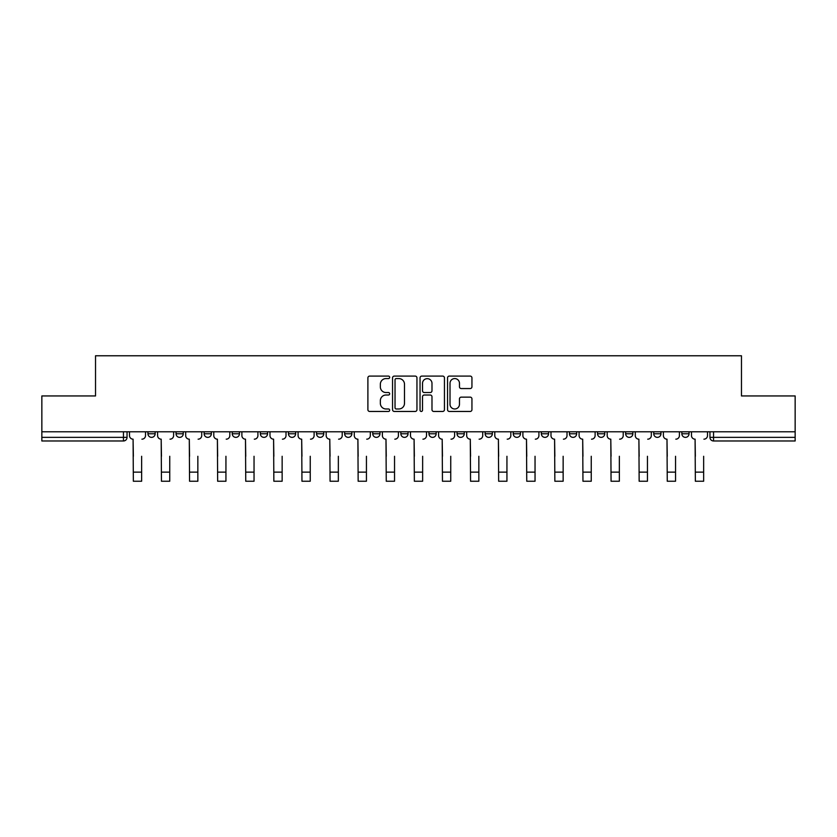 <?xml version="1.0" encoding="UTF-8"?>
<svg xmlns="http://www.w3.org/2000/svg" width="837" height="837" viewBox="0 0 837 837"><rect width="100%" height="100%" fill="white"/><g stroke="black" fill="none" stroke-linecap="round" stroke-linejoin="round"><path stroke-width="1.26" d="M389.676 377.33A1.235 1.235 0 0 0 388.441 376.095L369.661 376.095A1.768 1.768 0 0 0 367.893 377.864L367.893 409.691A1.768 1.768 0 0 0 369.661 411.459L388.441 411.459A1.235 1.235 0 0 0 389.676 410.224A1.235 1.235 0 0 0 388.441 408.979L386.014 408.979A5.66 5.66 0 0 1 380.354 403.329L380.354 400.672A5.66 5.66 0 0 1 386.014 395.012L388.441 395.012A1.235 1.235 0 0 0 389.676 393.777A1.235 1.235 0 0 0 388.441 392.543L386.014 392.543A5.66 5.66 0 0 1 380.354 386.882L380.354 384.225A5.66 5.66 0 0 1 386.014 378.575L388.441 378.575A1.235 1.235 0 0 0 389.676 377.33M457.044 431.787L457.044 433.765L464.253 433.765A3.599 3.599 0 0 1 460.653 437.364A3.599 3.599 0 0 1 457.044 433.765L457.044 431.787M372.747 431.787L372.747 433.765L379.956 433.765A3.599 3.599 0 0 1 376.347 437.364A3.599 3.599 0 0 1 372.747 433.765L372.747 431.787M316.543 431.787L316.543 433.765L323.752 433.765A3.599 3.599 0 0 1 320.152 437.364A3.599 3.599 0 0 1 316.543 433.765L316.543 431.787M288.451 431.787L288.451 433.765L295.649 433.765A3.599 3.599 0 0 1 292.05 437.364A3.599 3.599 0 0 1 288.451 433.765L288.451 431.787M232.247 431.787L232.247 433.765L239.455 433.765A3.599 3.599 0 0 1 235.846 437.364A3.599 3.599 0 0 1 232.247 433.765L232.247 431.787M470.174 388.556A1.768 1.768 0 0 0 471.942 386.788L471.942 377.864A1.768 1.768 0 0 0 470.174 376.095L449.312 376.095A1.768 1.768 0 0 0 447.544 377.864L447.544 409.691A1.768 1.768 0 0 0 449.312 411.459L470.174 411.459A1.768 1.768 0 0 0 471.942 409.691L471.942 398.904A1.768 1.768 0 0 0 470.174 397.136L461.239 397.136A1.768 1.768 0 0 0 459.471 398.904L459.471 404.25A4.729 4.729 0 0 1 454.742 408.979A4.729 4.729 0 0 1 450.013 404.25L450.013 383.304A4.729 4.729 0 0 1 454.742 378.575A4.729 4.729 0 0 1 459.471 383.304L459.471 386.788A1.768 1.768 0 0 0 461.239 388.556L470.174 388.556M41.85 431.787L41.85 395.943L95.533 395.943L95.533 355.767L741.467 355.767L741.467 395.943L795.15 395.943L795.15 431.787L41.85 431.787L41.85 437.364L127.046 437.364L127.046 431.787L127.046 437.364A3.599 3.599 0 0 1 123.447 440.973L41.85 440.973L41.85 437.364M416.952 377.864A1.768 1.768 0 0 0 415.183 376.095L394.321 376.095A1.768 1.768 0 0 0 392.553 377.864L392.553 409.691A1.768 1.768 0 0 0 394.321 411.459L415.183 411.459A1.768 1.768 0 0 0 416.952 409.691L416.952 377.864M421.817 376.095L442.679 376.095A1.768 1.768 0 0 1 444.447 377.864L444.447 409.691A1.768 1.768 0 0 1 442.679 411.459L433.754 411.459A1.768 1.768 0 0 1 431.986 409.691L431.986 396.78A1.768 1.768 0 0 0 430.218 395.012L424.286 395.012A1.768 1.768 0 0 0 422.518 396.78L422.518 410.224A1.235 1.235 0 0 1 421.283 411.459A1.235 1.235 0 0 1 420.048 410.224L420.048 377.864A1.768 1.768 0 0 1 421.817 376.095M709.954 431.787L709.954 437.364L795.15 437.364L795.15 440.973L713.553 440.973A3.599 3.599 0 0 1 709.954 437.364L709.954 431.787M795.15 431.787L795.15 437.364M681.852 431.787L681.852 433.765L689.05 433.765L689.05 431.787L689.05 433.765A3.599 3.599 0 0 1 685.451 437.364A3.599 3.599 0 0 1 681.852 433.765A3.599 3.599 0 0 0 685.451 437.364M660.958 433.765L660.958 431.787L660.958 433.765A3.599 3.599 0 0 1 657.348 437.364A3.599 3.599 0 0 1 653.749 433.765L660.958 433.765A3.599 3.599 0 0 1 657.348 437.364M653.749 431.787L653.749 433.765M632.856 431.787L632.856 433.765A3.599 3.599 0 0 1 629.246 437.364A3.599 3.599 0 0 1 625.647 433.765L632.856 433.765A3.599 3.599 0 0 1 629.246 437.364M625.647 431.787L625.647 433.765M604.753 431.787L604.753 433.765A3.599 3.599 0 0 1 601.154 437.364A3.599 3.599 0 0 1 597.545 433.765L604.753 433.765M597.545 431.787L597.545 433.765M576.651 431.787L576.651 433.765A3.599 3.599 0 0 1 573.052 437.364A3.599 3.599 0 0 1 569.453 433.765L576.651 433.765M569.453 431.787L569.453 433.765M548.549 431.787L548.549 433.765A3.599 3.599 0 0 1 544.95 437.364A3.599 3.599 0 0 1 541.351 433.765L548.549 433.765M541.351 431.787L541.351 433.765M520.457 431.787L520.457 433.765A3.599 3.599 0 0 1 516.847 437.364A3.599 3.599 0 0 1 513.248 433.765A3.599 3.599 0 0 0 516.847 437.364M513.248 431.787L513.248 433.765L520.457 433.765M492.355 431.787L492.355 433.765A3.599 3.599 0 0 1 488.745 437.364A3.599 3.599 0 0 1 485.146 433.765A3.599 3.599 0 0 0 488.745 437.364M485.146 431.787L485.146 433.765L492.355 433.765M464.253 431.787L464.253 433.765A3.599 3.599 0 0 1 460.653 437.364M436.15 431.787L436.15 433.765A3.599 3.599 0 0 1 432.551 437.364A3.599 3.599 0 0 1 428.952 433.765L436.15 433.765M428.952 431.787L428.952 433.765M408.048 431.787L408.048 433.765A3.599 3.599 0 0 1 404.449 437.364A3.599 3.599 0 0 1 400.85 433.765L408.048 433.765L408.048 431.787M400.85 431.787L400.85 433.765M379.956 431.787L379.956 433.765M351.854 431.787L351.854 433.765A3.599 3.599 0 0 1 348.255 437.364A3.599 3.599 0 0 1 344.645 433.765L351.854 433.765L351.854 431.787M344.645 431.787L344.645 433.765M323.752 431.787L323.752 433.765L323.752 431.787M295.649 433.765L295.649 431.787L295.649 433.765A3.599 3.599 0 0 1 292.05 437.364M267.547 431.787L267.547 433.765A3.599 3.599 0 0 1 263.948 437.364A3.599 3.599 0 0 1 260.349 433.765A3.599 3.599 0 0 0 263.948 437.364A3.599 3.599 0 0 0 267.547 433.765L267.547 431.787M260.349 431.787L260.349 433.765L267.547 433.765M239.455 431.787L239.455 433.765M211.353 431.787L211.353 433.765A3.599 3.599 0 0 1 207.754 437.364A3.599 3.599 0 0 1 204.144 433.765A3.599 3.599 0 0 0 207.754 437.364A3.599 3.599 0 0 0 211.353 433.765L204.144 433.765L204.144 431.787M176.042 431.787L176.042 433.765L183.251 433.765L183.251 431.787L183.251 433.765A3.599 3.599 0 0 1 179.652 437.364A3.599 3.599 0 0 1 176.042 433.765A3.599 3.599 0 0 0 179.652 437.364M147.95 431.787L147.95 433.765L155.148 433.765L155.148 431.787L155.148 433.765A3.599 3.599 0 0 1 151.549 437.364A3.599 3.599 0 0 1 147.95 433.765A3.599 3.599 0 0 0 151.549 437.364M123.447 431.787L123.447 440.973A3.599 3.599 0 0 0 127.046 437.364M396.267 378.575A1.235 1.235 0 0 0 395.033 379.81L395.033 407.745A1.235 1.235 0 0 0 396.267 408.979L398.83 408.979A5.66 5.66 0 0 0 404.491 403.329L404.491 384.225A5.66 5.66 0 0 0 398.83 378.575L396.267 378.575M431.986 383.388A4.729 4.729 0 0 0 427.257 378.659A4.729 4.729 0 0 0 422.518 383.388L422.518 390.774A1.768 1.768 0 0 0 424.286 392.543L430.218 392.543A1.768 1.768 0 0 0 431.986 390.774L431.986 383.388M129.484 435.564L129.484 431.787L129.484 435.564A3.599 3.599 0 0 0 133.083 439.174L133.355 456.28M133.083 439.174L133.355 481.233L141.641 481.233L141.641 456.28M145.512 435.564L145.512 431.787L145.512 435.564A3.599 3.599 0 0 1 141.913 439.174M141.641 481.233L133.355 481.233M157.586 435.564L157.586 431.787L157.586 435.564A3.599 3.599 0 0 0 161.185 439.174L161.457 456.28M161.185 439.174L161.457 481.233L169.744 481.233L169.744 456.28M173.615 435.564L173.615 431.787L173.615 435.564A3.599 3.599 0 0 1 170.016 439.174M185.678 435.564L185.678 431.787L185.678 435.564A3.599 3.599 0 0 0 189.288 439.174L189.56 456.28M189.288 439.174L189.56 481.233L197.846 481.233L197.846 456.28M201.717 435.564L201.717 431.787L201.717 435.564A3.599 3.599 0 0 1 198.107 439.174M169.744 481.233L161.457 481.233M197.846 481.233L189.56 481.233M213.78 435.564L213.78 431.787L213.78 435.564A3.599 3.599 0 0 0 217.39 439.174L217.651 456.28M217.39 439.174L217.651 481.233L225.938 481.233L225.938 456.28M229.819 435.564L229.819 431.787L229.819 435.564A3.599 3.599 0 0 1 226.21 439.174M241.883 435.564L241.883 431.787L241.883 435.564A3.599 3.599 0 0 0 245.482 439.174L245.754 456.28M245.482 439.174L245.754 481.233L254.04 481.233L254.04 456.28M257.911 435.564L257.911 431.787L257.911 435.564A3.599 3.599 0 0 1 254.312 439.174M269.985 435.564L269.985 431.787L269.985 435.564A3.599 3.599 0 0 0 273.584 439.174L273.856 456.28M273.584 439.174L273.856 481.233L282.142 481.233L282.142 456.28M286.013 435.564L286.013 431.787L286.013 435.564A3.599 3.599 0 0 1 282.414 439.174M225.938 481.233L217.651 481.233M254.04 481.233L245.754 481.233M282.142 481.233L273.856 481.233M298.087 435.564L298.087 431.787L298.087 435.564A3.599 3.599 0 0 0 301.686 439.174L301.958 456.28M301.686 439.174L301.958 481.233L310.245 481.233L310.245 456.28M314.116 435.564L314.116 431.787L314.116 435.564A3.599 3.599 0 0 1 310.517 439.174M310.245 481.233L301.958 481.233M326.179 435.564L326.179 431.787L326.179 435.564A3.599 3.599 0 0 0 329.788 439.174L330.06 456.28M329.788 439.174L330.06 481.233L338.347 481.233L338.347 456.28M342.218 435.564L342.218 431.787L342.218 435.564A3.599 3.599 0 0 1 338.608 439.174M338.347 481.233L330.06 481.233M354.281 435.564L354.281 431.787L354.281 435.564A3.599 3.599 0 0 0 357.891 439.174L358.152 456.28M357.891 439.174L358.152 481.233L366.439 481.233L366.439 456.28M370.32 435.564L370.32 431.787L370.32 435.564A3.599 3.599 0 0 1 366.711 439.174M366.439 481.233L358.152 481.233M382.383 435.564L382.383 431.787L382.383 435.564A3.599 3.599 0 0 0 385.983 439.174L386.255 456.28M385.983 439.174L386.255 481.233L394.541 481.233L394.541 456.28M398.412 435.564L398.412 431.787L398.412 435.564A3.599 3.599 0 0 1 394.813 439.174M394.541 481.233L386.255 481.233M410.486 435.564L410.486 431.787L410.486 435.564A3.599 3.599 0 0 0 414.085 439.174L414.357 456.28M414.085 439.174L414.357 481.233L422.643 481.233L422.643 456.28M426.514 435.564L426.514 431.787L426.514 435.564A3.599 3.599 0 0 1 422.915 439.174M422.643 481.233L414.357 481.233M438.588 435.564L438.588 431.787L438.588 435.564A3.599 3.599 0 0 0 442.187 439.174L442.459 456.28M442.187 439.174L442.459 481.233L450.745 481.233L450.745 456.28M454.617 435.564L454.617 431.787L454.617 435.564A3.599 3.599 0 0 1 451.017 439.174M450.745 481.233L442.459 481.233M466.68 435.564L466.68 431.787L466.68 435.564A3.599 3.599 0 0 0 470.289 439.174L470.561 456.28M470.289 439.174L470.561 481.233L478.848 481.233L478.848 456.28M482.719 435.564L482.719 431.787L482.719 435.564A3.599 3.599 0 0 1 479.109 439.174M478.848 481.233L470.561 481.233M494.782 435.564L494.782 431.787L494.782 435.564A3.599 3.599 0 0 0 498.392 439.174L498.653 456.28M498.392 439.174L498.653 481.233L506.94 481.233L506.94 456.28M510.821 435.564L510.821 431.787L510.821 435.564A3.599 3.599 0 0 1 507.212 439.174M506.94 481.233L498.653 481.233M522.884 435.564L522.884 431.787L522.884 435.564A3.599 3.599 0 0 0 526.483 439.174L526.755 456.28M526.483 439.174L526.755 481.233L535.042 481.233L535.042 456.28M538.913 435.564L538.913 431.787L538.913 435.564A3.599 3.599 0 0 1 535.314 439.174M535.042 481.233L526.755 481.233M550.987 435.564L550.987 431.787L550.987 435.564A3.599 3.599 0 0 0 554.586 439.174L554.858 456.28M554.586 439.174L554.858 481.233L563.144 481.233L563.144 456.28M567.015 435.564L567.015 431.787L567.015 435.564A3.599 3.599 0 0 1 563.416 439.174M563.144 481.233L554.858 481.233M579.089 435.564L579.089 431.787L579.089 435.564A3.599 3.599 0 0 0 582.688 439.174L582.96 456.28M582.688 439.174L582.96 481.233L591.246 481.233L591.246 456.28M595.117 435.564L595.117 431.787L595.117 435.564A3.599 3.599 0 0 1 591.518 439.174M591.246 481.233L582.96 481.233M607.181 435.564L607.181 431.787L607.181 435.564A3.599 3.599 0 0 0 610.79 439.174L611.062 456.28M610.79 439.174L611.062 481.233L619.349 481.233L619.349 456.28M623.22 435.564L623.22 431.787L623.22 435.564A3.599 3.599 0 0 1 619.61 439.174M619.349 481.233L611.062 481.233M635.283 435.564L635.283 431.787L635.283 435.564A3.599 3.599 0 0 0 638.893 439.174L639.154 456.28M638.893 439.174L639.154 481.233L647.44 481.233L647.44 456.28M651.322 435.564L651.322 431.787L651.322 435.564A3.599 3.599 0 0 1 647.712 439.174M647.44 481.233L639.154 481.233M663.385 435.564L663.385 431.787L663.385 435.564A3.599 3.599 0 0 0 666.984 439.174L667.256 456.28M666.984 439.174L667.256 481.233L675.543 481.233L675.543 456.28M679.414 435.564L679.414 431.787L679.414 435.564A3.599 3.599 0 0 1 675.815 439.174M675.543 481.233L667.256 481.233M691.488 435.564L691.488 431.787L691.488 435.564A3.599 3.599 0 0 0 695.087 439.174L695.359 456.28M695.087 439.174L695.359 481.233L703.645 481.233L703.645 456.28M707.516 435.564L707.516 431.787L707.516 435.564A3.599 3.599 0 0 1 703.917 439.174M703.645 481.233L695.359 481.233M713.553 431.787L713.553 440.973M141.641 472.131L133.355 472.131M169.744 472.131L161.457 472.131M197.846 472.131L189.56 472.131M225.938 472.131L217.651 472.131M254.04 472.131L245.754 472.131M282.142 472.131L273.856 472.131M310.245 472.131L301.958 472.131M338.347 472.131L330.06 472.131M366.439 472.131L358.152 472.131M394.541 472.131L386.255 472.131M422.643 472.131L414.357 472.131M450.745 472.131L442.459 472.131M478.848 472.131L470.561 472.131M506.94 472.131L498.653 472.131M535.042 472.131L526.755 472.131M563.144 472.131L554.858 472.131M591.246 472.131L582.96 472.131M619.349 472.131L611.062 472.131M647.44 472.131L639.154 472.131M675.543 472.131L667.256 472.131M703.645 472.131L695.359 472.131"/></g></svg>
